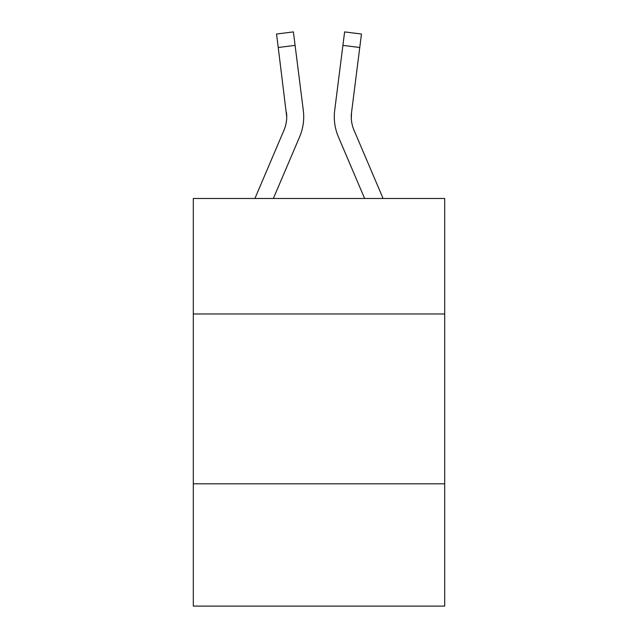 <?xml version="1.0" encoding="UTF-8"?>
<svg xmlns="http://www.w3.org/2000/svg" width="638" height="638" viewBox="0 0 638 638"><rect width="100%" height="100%" fill="white"/><g stroke="black" fill="none" stroke-linecap="round" stroke-linejoin="round"><path stroke-width="0.96" d="M193.314 313.976L444.686 313.976L444.686 198.482L193.314 198.482L193.314 606.1L444.686 606.1L444.686 483.811L193.314 483.811M444.686 483.811L444.686 313.976M273.367 198.482L299.645 136.779A50.952 50.952 0 0 0 303.313 110.43L295.091 45.378L278.24 47.507L276.541 34.029L293.392 31.9L295.091 45.378M303.712 116.794L303.712 117.217M303.058 108.396L303.313 110.43M364.633 198.482L338.355 136.779A50.952 50.952 0 0 1 334.687 110.43L344.608 31.9L361.459 34.029L359.76 47.507L342.909 45.378M383.087 198.482L353.986 130.128A33.966 33.966 0 0 1 351.538 112.559L351.307 118.477L351.538 112.559L351.307 118.477L351.538 112.559L351.307 118.477L351.538 112.559L351.307 118.477L351.538 112.559L351.307 118.477L351.538 112.559L351.307 118.477L351.538 112.559L351.307 118.477L351.538 112.559L351.307 118.477L351.538 112.559L351.307 118.477L351.538 112.559L351.307 118.477L351.538 112.559L351.307 118.477L351.538 112.559L351.307 118.477L351.538 112.559L351.307 118.477L351.538 112.559L351.307 118.477L351.538 112.559L359.76 47.507M254.913 198.482L284.014 130.128A33.966 33.966 0 0 0 286.733 116.882L278.24 47.507M284.014 130.128A33.966 33.966 0 0 0 286.733 116.882A33.966 33.966 0 0 1 284.014 130.128A33.966 33.966 0 0 0 286.733 116.882A33.966 33.966 0 0 1 284.014 130.128A33.966 33.966 0 0 0 286.733 116.882A33.966 33.966 0 0 1 284.014 130.128A33.966 33.966 0 0 0 286.733 116.882A33.966 33.966 0 0 1 284.014 130.128A33.966 33.966 0 0 0 286.733 116.882A33.966 33.966 0 0 1 284.014 130.128A33.966 33.966 0 0 0 286.733 116.882L286.462 112.559A33.966 33.966 0 0 1 284.014 130.128M353.986 130.128A33.966 33.966 0 0 1 351.267 116.882L351.538 112.559L351.267 116.882A33.966 33.966 0 0 0 353.986 130.128A33.966 33.966 0 0 1 351.267 116.882A33.966 33.966 0 0 0 353.986 130.128A33.966 33.966 0 0 1 351.267 116.882A33.966 33.966 0 0 0 353.986 130.128A33.966 33.966 0 0 1 351.267 116.882A33.966 33.966 0 0 0 353.986 130.128A33.966 33.966 0 0 1 351.267 116.882M334.344 119.306L334.288 116.794M334.687 110.43L334.942 108.396"/></g></svg>

